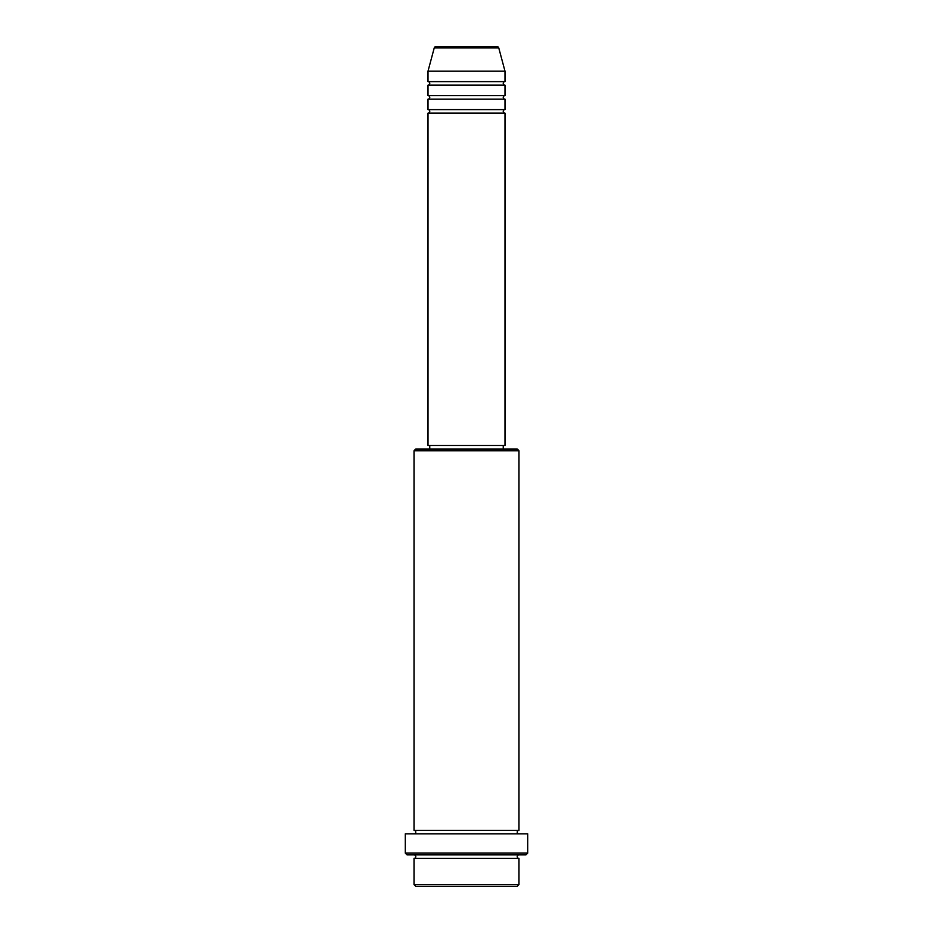 <?xml version="1.0" encoding="UTF-8"?>
<svg xmlns="http://www.w3.org/2000/svg" width="933" height="933" viewBox="0 0 933 933"><rect width="100%" height="100%" fill="white"/><g stroke="black" fill="none" stroke-linecap="round" stroke-linejoin="round"><path stroke-width="1.4" d="M497.079 46.65L435.921 46.65L497.079 46.65A1.749 1.749 0 0 1 498.77 47.945L504.986 71.141L428.014 71.141L428.014 81.638A1.749 1.749 0 0 1 429.763 83.387A1.749 1.749 0 0 1 428.014 85.136L428.014 95.633A1.749 1.749 0 0 1 429.763 97.382A1.749 1.749 0 0 1 428.014 99.131L428.014 109.627A1.749 1.749 0 0 1 429.763 111.377A1.749 1.749 0 0 1 428.014 113.126L428.014 445.507L504.986 445.507L504.986 113.126L428.014 113.126M435.921 46.65A1.749 1.749 0 0 0 434.23 47.945L428.014 71.141M504.986 71.141L504.986 81.638A1.749 1.749 0 0 0 503.237 83.387A1.749 1.749 0 0 0 504.986 85.136L504.986 95.633A1.749 1.749 0 0 0 503.237 97.382A1.749 1.749 0 0 0 504.986 99.131L504.986 109.627A1.749 1.749 0 0 0 503.237 111.377A1.749 1.749 0 0 0 504.986 113.126M517.232 886.35L415.768 886.35L414.019 884.601L518.981 884.601L517.232 886.35M414.019 450.756L415.768 449.006L517.232 449.006L518.981 450.756L414.019 450.756L414.019 830.37A1.749 1.749 0 0 1 415.768 832.119A1.749 1.749 0 0 1 414.019 833.869M525.979 854.861L407.021 854.861L405.272 853.112L527.728 853.112L525.979 854.861M414.019 854.861A1.749 1.749 0 0 1 415.768 856.611A1.749 1.749 0 0 1 414.019 858.36L414.019 884.601M518.981 854.861A1.749 1.749 0 0 0 517.232 856.611A1.749 1.749 0 0 0 518.981 858.36L414.019 858.36M518.981 450.756L518.981 830.37A1.749 1.749 0 0 0 517.232 832.119A1.749 1.749 0 0 0 518.981 833.869M504.986 99.131L428.014 99.131M504.986 109.627L428.014 109.627M429.763 445.507L429.763 449.006M503.237 445.507L503.237 449.006M518.981 830.37L414.019 830.37M527.728 853.112L527.728 833.869L405.272 833.869L405.272 853.112M518.981 858.36L518.981 884.601M504.986 81.638L428.014 81.638M504.986 85.136L428.014 85.136M504.986 95.633L428.014 95.633M498.77 47.945L434.23 47.945"/></g></svg>
